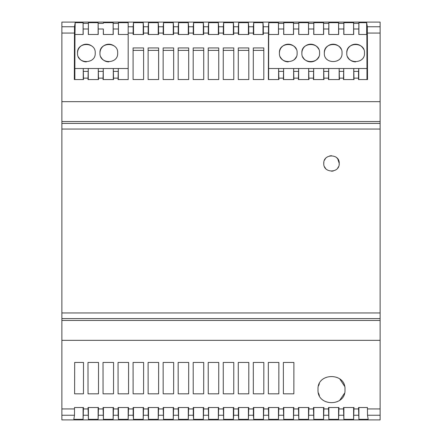 <?xml version="1.0" encoding="UTF-8"?>
<svg xmlns="http://www.w3.org/2000/svg" width="442" height="442" viewBox="0 0 442 442"><rect width="100%" height="100%" fill="white"/><g stroke="black" fill="none" stroke-linecap="round" stroke-linejoin="round"><path stroke-width="0.66" d="M103.019 362.44L103.052 393.822L103.019 362.44L113.561 362.44L113.528 393.822L113.561 362.44M308.516 34.476L308.516 22.68L308.615 34.476L298.693 34.476L298.792 22.68L298.792 34.476M336.622 157.656L337.782 158.943L339.235 163.457C339.743 153.473 323.262 153.473 323.765 163.457C323.262 173.441 339.738 173.441 339.235 163.457L339.147 164.645M338.55 166.64L337.655 168.148M333.318 170.988L331.577 171.203M325.588 168.452L324.511 166.778M223.276 393.822L223.243 362.44L223.276 393.822L233.752 393.822L233.785 362.44L233.752 393.822M293.488 419.32L283.764 419.32L283.41 408.933L283.41 407.524L293.842 407.524L293.488 419.32L293.488 407.524M323.765 163.457L323.859 162.264M324.45 160.269L325.356 158.755M329.655 155.938L331.412 155.711M283.41 408.933L278.791 408.933L278.791 407.524L268.404 407.524L268.404 408.933L263.763 408.933L263.763 407.524L253.377 407.524L253.377 408.933L248.736 408.933L248.736 407.524L238.348 407.524L238.36 415.242L233.696 415.242L233.376 419.32L233.376 407.524M278.46 34.476L278.46 22.68L278.559 34.476L268.681 34.476L268.637 68.51L293.632 68.51L293.891 79.56L283.361 79.56L283.62 68.51L283.62 79.56M298.648 79.56L298.648 68.51L308.66 68.51L308.919 79.56L298.389 79.56L298.648 68.51L293.632 68.51L293.632 79.56M163.142 79.521L173.667 79.521L173.667 47.951L163.142 47.951L163.142 79.521L163.142 50.382L173.662 50.382L173.662 79.521M328.76 34.476L338.671 34.476L338.66 28.995L343.788 28.995L343.876 22.68L343.876 34.476M223.249 79.521L233.779 79.521L233.779 50.382L223.249 50.382L223.249 79.521L223.249 47.951L233.779 47.951L233.779 50.382M208.624 419.32L208.292 407.524L218.679 407.524L218.348 419.32L208.624 419.32L208.624 407.524M83.24 79.56L83.24 68.51L74.869 68.51L74.869 79.56L83.499 79.56L83.24 68.51L98.268 68.51L98.527 79.56L87.997 79.56L88.256 68.51L88.256 79.56M233.376 419.32L223.652 419.32L223.32 407.524L233.708 407.524L233.696 415.242M158.639 47.951L158.639 79.521L148.114 79.521L148.114 50.382L158.634 50.382L158.634 79.521M148.114 79.521L148.114 47.951L158.634 47.951L158.634 50.382M208.292 408.933L203.651 408.933L203.651 407.524L193.264 407.524L193.264 408.933L188.623 408.933L188.623 407.524L178.237 407.524L178.237 408.933L173.595 408.933L173.595 407.524L163.208 407.524L163.208 408.933L158.567 408.933L158.567 407.524L148.18 407.524L148.18 408.933L143.54 408.933L143.54 407.524L133.153 407.524L133.153 408.933L128.511 408.933L128.511 407.524L118.124 407.524L118.124 408.933L113.484 408.933L113.484 407.524L103.096 407.524L103.096 408.933L98.455 408.933L98.455 407.524L88.069 407.524L88.069 408.933L83.427 408.933L83.427 407.524L74.521 407.524L74.521 408.933L61.88 408.933L61.88 340.34L380.12 340.34L380.12 415.242L367.501 415.242L368.18 419.32L358.904 419.32L358.556 408.933L353.948 408.933L353.6 419.32L343.876 419.32L343.528 408.933L338.92 408.933L338.572 419.32L328.848 419.32L328.5 408.933L323.892 408.933L323.544 419.32L313.82 419.32L313.472 408.933L308.864 408.933L308.516 419.32L298.792 419.32L298.438 407.524L308.864 407.524L308.864 408.933M323.892 408.933L323.892 407.524L313.472 407.524L313.472 408.933M338.92 408.933L338.92 407.524L328.5 407.524L328.5 408.933M353.948 408.933L353.948 407.524L343.528 407.524L343.528 408.933M358.904 419.32L358.904 407.524L367.429 407.524L358.556 407.524L358.556 408.933M367.429 407.524L367.501 415.242M103.052 393.822L113.528 393.822M268.36 393.822L268.327 362.44L268.36 393.822L278.836 393.822L278.869 362.44L278.836 393.822M268.327 362.44L278.869 362.44M163.164 393.822L163.131 362.44L163.164 393.822L173.64 393.822L173.673 362.44L173.64 393.822M163.131 362.44L173.673 362.44M238.304 393.822L238.271 362.44L238.304 393.822L248.78 393.822L248.813 362.44L248.78 393.822M238.271 362.44L248.813 362.44M74.681 362.44L74.615 393.822L74.681 362.44L83.505 362.44L83.472 393.822L83.505 362.44M74.615 393.822L83.472 393.822M148.136 393.822L148.103 362.44L148.136 393.822L158.612 393.822L158.645 362.44L158.612 393.822M148.103 362.44L158.645 362.44M193.187 362.44L193.22 393.822L193.187 362.44L203.729 362.44L203.696 393.822L203.729 362.44M193.22 393.822L203.696 393.822M118.08 393.822L118.047 362.44L118.08 393.822L128.556 393.822L128.589 362.44L128.556 393.822M118.047 362.44L128.589 362.44M223.243 362.44L233.785 362.44M283.388 393.822L283.355 362.44L283.388 393.822L293.864 393.822L293.897 362.44L293.864 393.822M283.355 362.44L293.897 362.44M133.075 362.44L133.108 393.822L133.075 362.44L143.617 362.44L143.584 393.822L143.617 362.44M133.108 393.822L143.584 393.822M98.5 393.822L98.533 362.44L98.5 393.822L88.024 393.822L87.991 362.44L98.533 362.44M208.248 393.822L208.215 362.44L208.248 393.822L218.724 393.822L218.757 362.44L218.724 393.822M208.215 362.44L218.757 362.44M253.332 393.822L253.299 362.44L253.332 393.822L263.808 393.822L263.841 362.44L263.808 393.822M253.299 362.44L263.841 362.44M178.159 362.44L178.192 393.822L178.159 362.44L188.701 362.44L188.668 393.822L188.701 362.44M178.192 393.822L188.668 393.822M318.019 389.606C316.886 406.971 346.108 406.977 344.981 389.606C346.097 372.241 316.903 372.241 318.019 389.606M193.193 50.382L193.193 79.521L203.723 79.521L203.723 50.382L193.193 50.382M203.723 50.382L203.723 47.951L193.193 47.951L193.193 79.521M263.763 408.933L263.432 419.32L263.432 407.524M128.511 408.933L128.18 419.32L128.18 407.524M128.18 419.32L118.456 419.32L118.456 407.524M283.764 22.68L293.488 22.68L293.587 34.476L283.665 34.476L283.764 22.68L283.764 34.476M380.12 318.588L380.12 121.55L61.88 121.55L61.88 320.45L380.12 320.45L380.12 318.588L61.88 318.588M380.12 121.55L380.12 101.66L61.88 101.66L61.88 121.55M98.268 79.56L98.268 68.51L113.296 68.51L113.555 79.56L103.025 79.56L103.284 68.51L103.284 79.56M278.46 22.68L268.78 22.68L268.46 26.758L263.31 26.758L262.99 22.68L253.708 22.68L253.388 26.758L248.724 26.758L248.404 22.68L238.68 22.68L238.36 26.758L233.696 26.758L233.376 22.68L223.652 22.68L223.332 26.758L218.668 26.758L218.348 22.68L208.624 22.68L208.304 26.758L203.64 26.758L203.32 22.68L193.596 22.68L193.276 26.758L188.612 26.758L188.292 22.68L178.568 22.68L178.248 26.758L173.584 26.758L173.264 22.68L163.54 22.68L163.22 26.758L158.556 26.758L158.236 22.68L148.512 22.68L148.192 26.758L143.528 26.758L143.208 22.68L133.484 22.68L133.164 26.758L128.18 26.758L128.18 79.56L118.053 79.56L118.312 68.51L118.312 79.56M313.676 79.56L313.676 68.51L323.688 68.51L323.947 79.56L313.417 79.56L313.676 68.51L308.66 68.51L308.66 79.56M238.277 79.521L238.277 47.951L248.807 47.951L248.807 79.521L248.807 50.382L238.277 50.382L238.277 79.521L248.807 79.521M248.807 47.951L248.807 50.382M380.12 340.34L380.12 320.45M61.88 340.34L61.88 320.45M98.124 34.476L98.124 22.68L98.212 28.995L103.34 28.995L103.329 34.476L113.251 34.476L113.152 22.68L113.152 34.476M128.18 26.758L128.18 22.68L118.456 22.68L118.456 34.476M128.18 68.51L113.296 68.51L113.296 79.56M318.549 385.849L319.378 383.689M339.754 378.91L344.539 386.186M74.317 79.56L74.499 26.758L61.88 26.758L61.88 22.1L380.12 22.1L380.12 101.66M380.12 26.758L367.335 26.758L367.517 79.56L358.501 79.56L358.534 71.377L358.76 68.51L366.965 68.51L366.965 79.56M61.88 26.758L61.88 101.66M343.732 79.56L343.732 68.51L353.744 68.51L354.003 79.56L343.473 79.56L343.732 68.51L339.158 68.51L339.417 79.56L328.445 79.56L328.704 68.51L339.158 68.51L339.158 79.56M268.78 22.68L268.78 34.476M87.991 362.44L88.024 393.822M103.34 28.995L103.428 34.476M83.096 34.476L83.096 22.68L83.195 34.476L74.969 34.476L75.179 22.68L74.499 26.758M98.212 28.995L98.223 34.476L88.301 34.476L88.4 22.68L88.4 34.476M128.18 34.476L118.357 34.476L118.456 22.68M268.46 26.758L268.377 79.56L278.863 79.56L278.863 78.135L283.361 78.135M98.124 22.68L88.4 22.68M113.152 22.68L103.428 22.68M308.516 22.68L298.792 22.68M323.632 28.995L323.544 22.68L313.82 22.68L313.721 34.476L323.643 34.476L323.632 28.995L328.76 28.995L328.848 22.68L328.848 34.476M338.66 28.995L338.572 22.68L328.848 22.68M343.788 28.995L343.777 34.476L353.699 34.476L353.6 22.68L343.876 22.68M367.335 26.758L366.656 22.68L358.904 22.68L358.849 23.393L358.805 34.476L366.866 34.476L366.965 68.51M83.096 22.68L75.179 22.68M248.736 408.933L248.404 419.32L248.404 407.524M248.404 419.32L238.68 419.32L238.68 407.524M358.904 22.68L358.904 34.476M203.651 408.933L203.32 419.32L203.32 407.524M223.652 419.32L223.652 407.524M253.708 22.68L253.708 34.476M262.99 22.68L262.99 34.476M253.388 26.758L253.354 34.476L263.344 34.476L263.31 26.758M203.64 26.758L203.674 34.476L193.242 34.476L193.276 26.758M218.668 26.758L218.702 34.476L208.27 34.476L208.304 26.758M203.32 22.68L203.32 34.476M233.696 26.758L233.73 34.476L223.298 34.476L223.332 26.758M208.624 22.68L208.624 34.476M218.348 22.68L218.348 34.476M248.724 26.758L248.758 34.476L238.326 34.476L238.36 26.758M238.68 22.68L238.68 34.476M248.404 22.68L248.404 34.476M263.432 419.32L253.708 419.32L253.708 407.524M173.662 47.951L173.662 50.382M233.376 22.68L233.376 34.476M223.652 22.68L223.652 34.476M193.596 22.68L193.596 34.476M188.612 26.758L188.646 34.476L178.214 34.476L178.248 26.758M133.484 22.68L133.484 34.476M143.208 22.68L143.208 34.476M133.164 26.758L133.13 34.476L143.562 34.476L143.528 26.758M278.604 79.56L278.604 68.51L278.863 78.135M203.723 47.951L203.723 79.521M366.656 22.68L366.656 34.476M173.584 26.758L173.618 34.476L163.186 34.476L163.22 26.758M158.556 26.758L158.59 34.476L148.158 34.476L148.192 26.758M158.236 22.68L158.236 34.476M178.568 22.68L178.568 34.476M163.54 22.68L163.54 34.476M173.264 22.68L173.264 34.476M188.292 22.68L188.292 34.476M148.512 22.68L148.512 34.476M278.791 408.933L278.46 419.32L268.736 419.32L268.736 407.524M268.736 419.32L268.404 408.933M188.69 79.521L188.69 50.382L178.17 50.382L178.17 79.521L188.695 79.521L188.695 47.951M61.88 408.933L61.88 419.9L380.12 419.9L380.12 415.242M83.427 408.933L83.096 419.32L73.82 419.32L74.499 415.242L74.521 408.933M173.595 408.933L173.264 419.32L173.264 407.524M173.264 419.32L163.54 419.32L163.54 407.524M163.54 419.32L163.208 408.933M188.623 408.933L188.292 419.32L178.568 419.32L178.568 407.524M178.568 419.32L178.237 408.933M188.292 419.32L188.292 407.524M208.221 50.382L208.221 79.521L218.751 79.521L218.751 50.382L208.221 50.382M218.751 79.521L218.751 47.951L208.221 47.951L208.221 79.521M133.086 50.382L133.086 79.521L143.606 79.521L143.606 50.382L133.086 50.382M218.751 47.951L218.751 50.382M113.484 408.933L113.152 419.32L103.428 419.32L103.428 407.524M103.428 419.32L103.096 408.933M113.152 419.32L113.152 407.524M283.764 419.32L283.764 407.524M188.69 50.382L188.69 47.951L178.17 47.951L178.17 79.521M338.572 22.68L338.572 34.476M218.348 419.32L218.348 407.524M353.6 22.68L353.6 34.476M353.744 79.56L353.744 68.51L358.76 68.51L358.76 79.56M98.455 408.933L98.124 419.32L88.4 419.32L88.4 407.524M88.4 419.32L88.069 408.933M193.264 408.933L193.276 415.242L188.612 415.242M203.32 419.32L193.596 419.32L193.596 407.524M193.596 419.32L193.276 415.242M133.153 408.933L133.164 415.242L128.5 415.242M133.086 79.521L133.086 47.951L143.606 47.951L143.606 79.521M143.54 408.933L143.208 419.32L143.208 407.524M143.208 419.32L133.484 419.32L133.484 407.524M133.484 419.32L133.164 415.242M148.18 408.933L148.192 415.242L143.528 415.242M158.567 408.933L158.236 419.32L158.236 407.524M263.813 50.382L253.299 50.382L253.299 79.521L263.813 79.521L263.813 50.382M253.299 79.521L253.299 47.951L263.813 47.951L263.813 79.521M86.367 61.88A8.84 8.84 0 0 1 78.422 56.924M77.527 53.04C76.726 64.361 96.008 64.372 95.207 53.04C96.025 41.719 76.709 41.719 77.527 53.04A8.84 8.84 0 0 1 91.638 45.946M118.124 408.933L118.136 415.242L113.472 415.242M118.456 419.32L118.136 415.242M268.637 68.51L268.637 79.56M293.488 22.68L293.488 34.476M313.82 22.68L313.82 34.476M344.451 393.352L339.677 400.369M319.389 395.546L318.455 393.015M88.4 419.9L98.124 419.9M83.096 419.32L83.096 407.524L74.521 407.524M323.688 79.56L323.688 68.51L328.704 68.51L328.704 79.56M328.749 34.476L328.76 28.995M233.779 47.951L233.779 79.521M74.869 68.51L74.969 34.476M108.82 61.88A8.84 8.84 0 0 1 100.875 56.924M99.98 53.04C99.179 64.361 118.462 64.372 117.66 53.04C118.478 41.719 99.163 41.719 99.98 53.04A8.84 8.84 0 0 1 114.091 45.946M278.46 419.32L278.46 407.524M238.68 419.32L238.36 415.242M323.544 22.68L323.544 34.476M253.377 408.933L253.388 415.242L248.724 415.242M253.708 419.32L253.388 415.242M364.473 53.04C365.291 41.719 345.976 41.719 346.793 53.04C345.992 64.361 365.274 64.372 364.473 53.04M342.02 53.04C342.837 41.719 323.522 41.719 324.34 53.04C323.538 64.361 342.821 64.372 342.02 53.04M319.566 53.04C320.384 41.719 301.068 41.719 301.886 53.04C301.085 64.361 320.367 64.372 319.566 53.04M297.112 53.04C297.93 41.719 278.615 41.719 279.432 53.04C278.631 64.361 297.914 64.372 297.112 53.04M301.886 53.04A8.84 8.84 0 0 1 318.643 49.101M318.676 56.907A8.84 8.84 0 0 1 302.781 56.924M324.34 53.04A8.84 8.84 0 0 1 341.091 49.101M346.793 53.04A8.84 8.84 0 0 1 363.545 49.101M355.633 61.88A8.84 8.84 0 0 1 347.688 56.924M279.432 53.04A8.84 8.84 0 0 1 296.19 49.101M296.223 56.907A8.84 8.84 0 0 1 293.654 60.057M288.272 61.88A8.84 8.84 0 0 1 280.327 56.924M158.236 419.32L148.512 419.32L148.192 415.242M98.124 419.32L98.124 407.524M148.512 419.32L148.512 407.524M308.516 419.32L308.516 407.524M298.792 419.32L298.792 407.524M353.6 419.32L353.6 407.524M343.876 419.32L343.876 407.524M338.572 419.32L338.572 407.524M328.848 419.32L328.848 407.524M323.544 419.32L323.544 407.524M313.82 419.32L313.82 407.524M77.085 22.1L95.649 22.1M163.54 22.1L173.264 22.1M208.624 22.1L218.348 22.1M133.484 22.1L143.208 22.1M193.596 22.1L203.32 22.1M301.444 22.1L320.008 22.1M278.99 22.1L297.554 22.1M178.568 22.1L188.292 22.1M323.898 22.1L342.462 22.1M148.512 22.1L158.236 22.1M253.708 22.1L263.432 22.1M99.538 22.1L118.102 22.1M346.351 22.1L364.915 22.1M238.68 22.1L248.404 22.1M223.652 22.1L233.376 22.1M313.82 419.9L323.544 419.9M253.708 419.9L263.432 419.9M238.68 419.9L248.404 419.9M208.624 419.9L218.348 419.9M343.876 419.9L353.6 419.9M358.904 419.9L368.628 419.9M328.848 419.9L338.572 419.9M283.764 419.9L293.488 419.9M298.792 419.9L308.516 419.9M193.596 419.9L203.32 419.9M268.736 419.9L278.46 419.9M178.568 419.9L188.292 419.9M223.652 419.9L233.376 419.9M118.456 419.9L128.18 419.9M133.484 419.9L143.208 419.9M103.428 419.9L113.152 419.9M163.54 419.9L173.264 419.9M73.372 419.9L83.096 419.9M148.512 419.9L158.236 419.9M223.32 408.933L218.679 408.933M238.348 408.933L233.708 408.933M298.438 408.933L293.842 408.933M380.12 408.933L367.435 408.933M380.12 129.047L61.88 129.047M380.12 312.953L61.88 312.953M113.522 71.377L118.086 71.377M113.555 78.135L118.053 78.135M293.858 71.377L298.422 71.377M380.12 33.067L367.407 33.067M74.427 33.067L61.88 33.067M98.179 23.393L103.373 23.393M83.151 23.393L88.345 23.393M83.184 28.995L88.312 28.995M83.466 71.377L88.03 71.377M113.207 23.393L118.401 23.393M278.515 23.393L283.709 23.393M293.543 23.393L298.737 23.393M308.571 23.393L313.765 23.393M323.599 23.393L328.793 23.393M338.627 23.393L343.821 23.393M353.655 23.393L358.849 23.393M339.384 71.377L343.506 71.377M339.417 78.135L343.473 78.135M380.12 123.412L61.88 123.412M113.24 28.995L118.368 28.995M208.27 33.067L203.674 33.067M223.298 33.067L218.702 33.067M253.354 33.067L248.758 33.067M238.326 33.067L233.73 33.067M193.242 33.067L188.646 33.067M133.13 33.067L128.18 33.067M163.186 33.067L158.59 33.067M178.214 33.067L173.618 33.067M148.158 33.067L143.562 33.067M353.688 28.995L358.816 28.995M98.494 71.377L103.058 71.377M74.499 415.242L61.88 415.242M293.891 78.135L298.389 78.135M278.548 28.995L283.676 28.995M293.576 28.995L298.704 28.995M308.886 71.377L313.45 71.377M308.919 78.135L313.417 78.135M308.604 28.995L313.732 28.995M323.914 71.377L328.478 71.377M323.947 78.135L328.445 78.135M98.527 78.135L103.025 78.135M268.427 33.067L263.344 33.067M83.499 78.135L87.997 78.135M354.003 78.135L358.501 78.135M353.97 71.377L358.534 71.377M278.83 71.377L283.394 71.377M358.584 415.242L353.92 415.242M343.556 415.242L338.892 415.242M328.528 415.242L323.864 415.242M313.5 415.242L308.836 415.242M298.472 415.242L293.808 415.242M283.444 415.242L278.78 415.242M268.416 415.242L263.752 415.242M223.332 415.242L218.668 415.242M208.304 415.242L203.64 415.242M178.248 415.242L173.584 415.242M163.22 415.242L158.556 415.242M103.108 415.242L98.444 415.242M88.08 415.242L83.416 415.242"/></g></svg>
